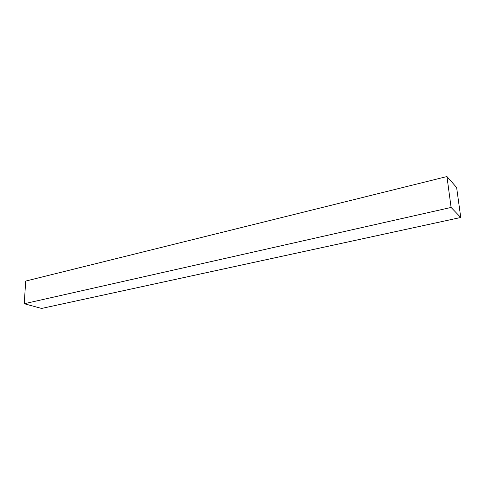 <?xml version="1.0" encoding="UTF-8"?>
<svg xmlns="http://www.w3.org/2000/svg" width="485" height="485" viewBox="0 0 485 485"><rect width="100%" height="100%" fill="white"/><g stroke="black" fill="none" stroke-linecap="round" stroke-linejoin="round"><path stroke-width="0.73" d="M446.952 176.558L456.621 187.513L460.75 217.48L451.092 207.447L446.952 176.558L456.621 187.513L460.75 217.48L451.092 207.447L446.952 176.558L25.687 281.07L446.952 176.558M41.601 308.442L460.75 217.48L41.601 308.442L24.25 303.731L451.092 207.447L24.25 303.731L41.601 308.442M25.687 281.07L24.25 303.731L25.687 281.07"/></g></svg>
